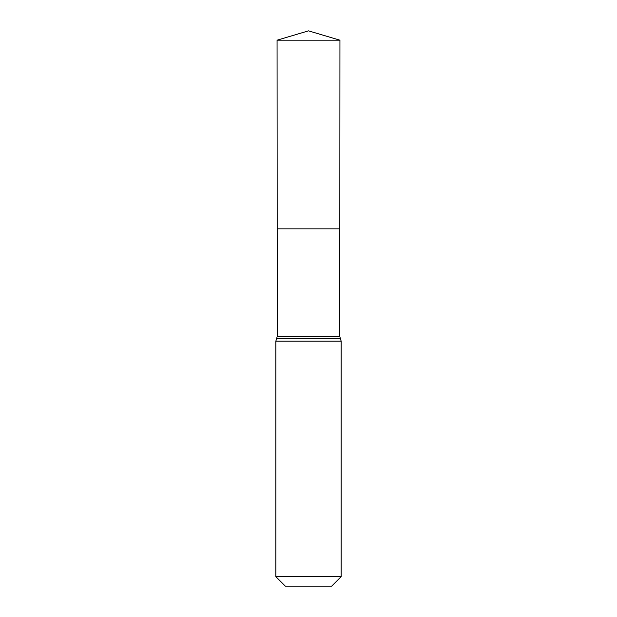 <?xml version="1.0" encoding="UTF-8"?>
<svg xmlns="http://www.w3.org/2000/svg" width="617" height="617" viewBox="0 0 617 617"><rect width="100%" height="100%" fill="white"/><g stroke="black" fill="none" stroke-linecap="round" stroke-linejoin="round"><path stroke-width="0.93" d="M275.838 576.648L341.162 576.648L331.668 586.15L285.332 586.15L275.838 576.648L275.838 341.162L277.249 336.412L339.751 336.412L339.936 40.198L277.064 40.198L308.5 30.85L339.936 40.198M277.249 336.412L277.18 228.853L339.82 228.853L277.18 228.853L277.064 40.198M341.162 576.648L341.162 341.162L339.751 336.412M308.5 228.853L339.82 228.853L339.936 40.198L308.5 30.85M275.838 341.162L341.162 341.162M276.539 338.787L340.461 338.787"/></g></svg>
